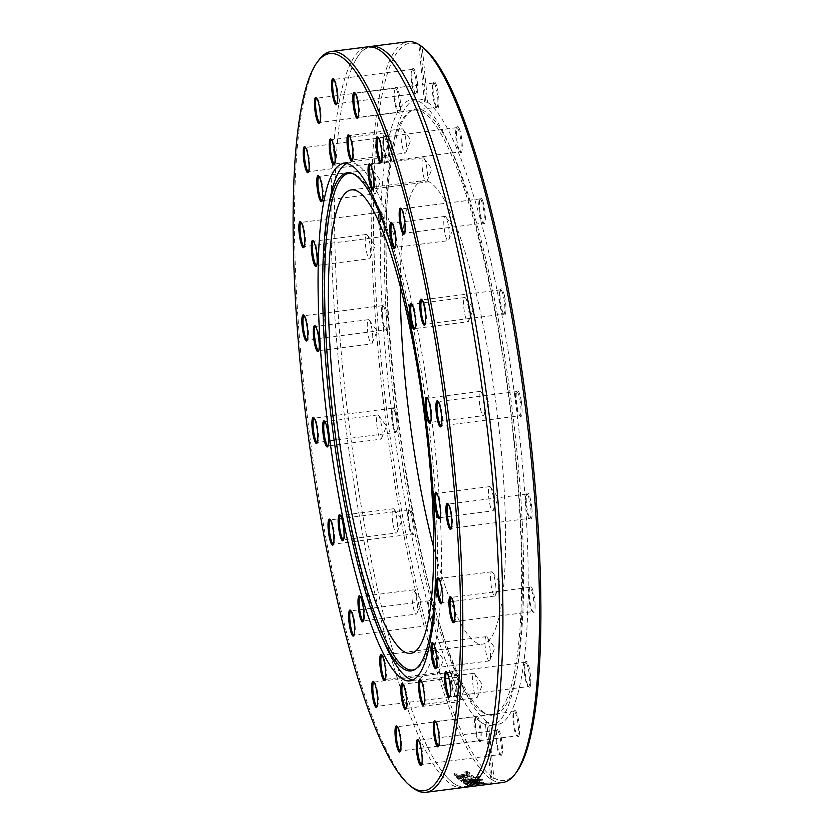 <?xml version="1.0" encoding="UTF-8"?>
<svg xmlns="http://www.w3.org/2000/svg" width="834" height="834" viewBox="0 0 834 834"><rect width="100%" height="100%" fill="white"/><g stroke="black" fill="none" stroke-linecap="round" stroke-linejoin="round"><path stroke-width="0.63" stroke-dasharray="4.17 3.13" d="M473.764 673.319L420.899 680.085A12.229 2.294 82.7 0 1 421.358 680.252A12.229 2.294 82.7 0 1 424.725 691.918A12.229 2.294 82.7 0 1 424.412 704.063L424.412 704.063A12.229 2.294 82.7 0 1 424.006 704.344L476.871 697.578A12.229 2.294 -97.3 0 0 477.517 696.859A12.229 2.294 -97.3 0 0 477.59 685.162A12.229 2.294 -97.3 0 0 474.567 673.862A12.229 2.294 -97.3 0 0 473.764 673.319A12.229 2.294 -97.3 0 0 473.358 673.601A12.229 2.294 -97.3 0 0 473.201 686.914A12.229 2.294 -97.3 0 0 476.871 697.578M486.18 636.644A12.229 2.294 -97.3 0 0 485.232 638.531A12.229 2.294 -97.3 0 0 485.951 652.303A12.229 2.294 -97.3 0 0 489.287 660.903A12.229 2.294 -97.3 0 0 489.923 660.174A12.229 2.294 -97.3 0 0 490.006 648.477A12.229 2.294 -97.3 0 0 486.983 637.176A12.229 2.294 -97.3 0 0 486.18 636.644L433.315 643.41A12.229 2.294 82.7 0 1 433.774 643.577A12.229 2.294 82.7 0 1 436.839 653.137A12.229 2.294 82.7 0 1 437.37 665.772A12.229 2.294 82.7 0 1 436.818 667.388A12.229 2.294 82.7 0 1 436.422 667.659M438.84 578.556A12.229 2.294 82.7 0 1 439.299 578.733A12.229 2.294 82.7 0 1 443.135 598.082A12.229 2.294 82.7 0 1 442.343 602.534A12.229 2.294 82.7 0 1 441.947 602.815M490.507 576.534A12.229 2.294 -97.3 0 0 491.872 589.419A12.229 2.294 -97.3 0 0 494.812 596.049A12.229 2.294 -97.3 0 0 495.448 595.33A12.229 2.294 -97.3 0 0 495.532 583.633A12.229 2.294 -97.3 0 0 492.508 572.332A12.229 2.294 -97.3 0 0 491.706 571.801A12.229 2.294 -97.3 0 0 490.507 576.534M489.673 486.608L436.808 493.374A12.229 2.294 82.7 0 1 437.266 493.54A12.229 2.294 82.7 0 1 441.019 509.157A12.229 2.294 82.7 0 1 440.321 517.351A12.229 2.294 82.7 0 1 439.914 517.633L492.779 510.867A12.229 2.294 -97.3 0 0 493.426 510.147A12.229 2.294 -97.3 0 0 493.499 498.451A12.229 2.294 -97.3 0 0 490.475 487.15A12.229 2.294 -97.3 0 0 489.673 486.608A12.229 2.294 -97.3 0 0 488.568 495.073A12.229 2.294 -97.3 0 0 492.779 510.867M480.332 391.354L427.467 398.12A12.229 2.294 82.7 0 1 427.925 398.287A12.229 2.294 82.7 0 1 431.261 409.723A12.229 2.294 82.7 0 1 430.98 422.087A12.229 2.294 82.7 0 1 430.573 422.369L483.439 415.603A12.229 2.294 -97.3 0 0 484.085 414.884A12.229 2.294 -97.3 0 0 484.158 403.187A12.229 2.294 -97.3 0 0 481.135 391.886A12.229 2.294 -97.3 0 0 480.332 391.354A12.229 2.294 -97.3 0 0 479.633 404A12.229 2.294 -97.3 0 0 483.439 415.603M464.809 297.519L411.944 304.274A12.229 2.294 82.7 0 1 412.403 304.441A12.229 2.294 82.7 0 1 415.061 311.78A12.229 2.294 82.7 0 1 415.457 328.252A12.229 2.294 82.7 0 1 415.051 328.533L467.916 321.768A12.229 2.294 -97.3 0 0 468.562 321.048A12.229 2.294 -97.3 0 0 468.635 309.351A12.229 2.294 -97.3 0 0 465.612 298.051A12.229 2.294 -97.3 0 0 464.809 297.519A12.229 2.294 -97.3 0 0 464.799 314.272A12.229 2.294 -97.3 0 0 467.916 321.768M392.116 223.178A12.229 2.294 82.7 0 1 392.574 223.345A12.229 2.294 82.7 0 1 394.357 227.119A12.229 2.294 82.7 0 1 396.317 238.972A12.229 2.294 82.7 0 1 395.618 247.156A12.229 2.294 82.7 0 1 395.212 247.437L448.077 240.672A12.229 2.294 -97.3 0 0 448.723 239.952A12.229 2.294 -97.3 0 0 448.807 228.255A12.229 2.294 -97.3 0 0 445.783 216.955A12.229 2.294 -97.3 0 0 444.981 216.413A12.229 2.294 -97.3 0 0 443.813 223.783A12.229 2.294 -97.3 0 0 445.825 236.731A12.229 2.294 -97.3 0 0 448.077 240.672M423.224 157.834L370.359 164.6A12.229 2.294 82.7 0 1 370.817 164.767A12.229 2.294 82.7 0 1 371.651 165.976A12.229 2.294 82.7 0 1 374.393 178.33A12.229 2.294 82.7 0 1 373.861 188.578A12.229 2.294 82.7 0 1 373.465 188.859L426.33 182.093A12.229 2.294 -97.3 0 0 426.966 181.374A12.229 2.294 -97.3 0 0 427.05 169.677A12.229 2.294 -97.3 0 0 424.026 158.377A12.229 2.294 -97.3 0 0 423.224 157.834A12.229 2.294 -97.3 0 0 422.181 167.217A12.229 2.294 -97.3 0 0 425.027 180.717A12.229 2.294 -97.3 0 0 426.33 182.093M402.176 128.843L349.31 135.608A12.229 2.294 82.7 0 1 349.675 135.713A12.229 2.294 82.7 0 1 349.769 135.775A12.229 2.294 82.7 0 1 353.136 147.451A12.229 2.294 82.7 0 1 352.813 159.586A12.229 2.294 82.7 0 1 352.417 159.867L405.282 153.102A12.229 2.294 -97.3 0 0 405.918 152.382A12.229 2.294 -97.3 0 0 406.002 140.685A12.229 2.294 -97.3 0 0 402.978 129.385A12.229 2.294 -97.3 0 0 402.176 128.843A12.229 2.294 -97.3 0 0 401.331 140.32A12.229 2.294 -97.3 0 0 404.907 152.997A12.229 2.294 -97.3 0 0 405.282 153.102M384.37 132.94L331.505 139.705A12.229 2.294 82.7 0 1 331.963 139.872A12.229 2.294 82.7 0 1 335.331 151.538A12.229 2.294 82.7 0 1 335.018 163.672A12.229 2.294 82.7 0 1 335.007 163.672A12.229 2.294 82.7 0 1 334.611 163.954L387.476 157.188A12.229 2.294 -97.3 0 0 387.883 156.907A12.229 2.294 -97.3 0 0 388.123 156.469A12.229 2.294 -97.3 0 0 388.196 144.772A12.229 2.294 -97.3 0 0 385.172 133.471A12.229 2.294 -97.3 0 0 384.37 132.94A12.229 2.294 -97.3 0 0 383.65 145.356A12.229 2.294 -97.3 0 0 387.476 157.188M371.954 169.615L319.088 176.381A12.229 2.294 82.7 0 1 319.558 176.547A12.229 2.294 82.7 0 1 322.612 186.107A12.229 2.294 82.7 0 1 323.144 198.742A12.229 2.294 82.7 0 1 322.602 200.358A12.229 2.294 82.7 0 1 322.195 200.64L375.06 193.874A12.229 2.294 -97.3 0 0 375.707 193.154A12.229 2.294 -97.3 0 0 376.009 191.987A12.229 2.294 -97.3 0 0 375.602 180.134A12.229 2.294 -97.3 0 0 372.767 170.157A12.229 2.294 -97.3 0 0 371.954 169.615A12.229 2.294 -97.3 0 0 371.234 182.031A12.229 2.294 -97.3 0 0 375.06 193.874M366.428 234.458L313.563 241.224A12.229 2.294 82.7 0 1 314.032 241.391A12.229 2.294 82.7 0 1 317.858 260.75A12.229 2.294 82.7 0 1 317.076 265.202A12.229 2.294 82.7 0 1 316.67 265.483L369.535 258.717A12.229 2.294 -97.3 0 0 370.181 257.998A12.229 2.294 -97.3 0 0 370.734 253.984A12.229 2.294 -97.3 0 0 367.241 235A12.229 2.294 -97.3 0 0 366.428 234.458A12.229 2.294 -97.3 0 0 365.709 246.885A12.229 2.294 -97.3 0 0 369.535 258.717M368.461 319.651L315.596 326.417A12.229 2.294 82.7 0 1 316.055 326.584A12.229 2.294 82.7 0 1 319.808 342.201A12.229 2.294 82.7 0 1 319.109 350.395A12.229 2.294 82.7 0 1 318.703 350.666L371.568 343.91A12.229 2.294 -97.3 0 0 372.214 343.181A12.229 2.294 -97.3 0 0 372.673 335.435A12.229 2.294 -97.3 0 0 369.264 320.183A12.229 2.294 -97.3 0 0 368.461 319.651A12.229 2.294 -97.3 0 0 367.742 332.068A12.229 2.294 -97.3 0 0 371.568 343.91M377.802 414.905L324.937 421.67A12.229 2.294 82.7 0 1 325.396 421.837A12.229 2.294 82.7 0 1 328.732 433.284A12.229 2.294 82.7 0 1 328.44 445.648A12.229 2.294 82.7 0 1 328.043 445.929L380.909 439.164A12.229 2.294 -97.3 0 0 381.555 438.444A12.229 2.294 -97.3 0 0 381.607 426.518A12.229 2.294 -97.3 0 0 378.605 415.447A12.229 2.294 -97.3 0 0 377.802 414.905A12.229 2.294 -97.3 0 0 377.083 427.331A12.229 2.294 -97.3 0 0 380.909 439.164M393.325 508.74L340.46 515.506A12.229 2.294 82.7 0 1 340.918 515.673A12.229 2.294 82.7 0 1 343.577 523.001A12.229 2.294 82.7 0 1 343.973 539.483A12.229 2.294 82.7 0 1 343.566 539.765L396.431 532.999A12.229 2.294 -97.3 0 0 397.078 532.28A12.229 2.294 -97.3 0 0 396.442 516.246A12.229 2.294 -97.3 0 0 394.128 509.282A12.229 2.294 -97.3 0 0 393.325 508.74A12.229 2.294 -97.3 0 0 392.606 521.167A12.229 2.294 -97.3 0 0 396.431 532.999M413.164 589.846L360.288 596.602A12.229 2.294 82.7 0 1 360.757 596.779A12.229 2.294 82.7 0 1 362.54 600.553A12.229 2.294 82.7 0 1 364.5 612.396A12.229 2.294 82.7 0 1 363.801 620.579A12.229 2.294 82.7 0 1 363.395 620.861L416.26 614.095A12.229 2.294 -97.3 0 0 416.906 613.376A12.229 2.294 -97.3 0 0 415.415 593.787A12.229 2.294 -97.3 0 0 413.966 590.378A12.229 2.294 -97.3 0 0 413.164 589.846A12.229 2.294 -97.3 0 0 412.434 602.263A12.229 2.294 -97.3 0 0 416.26 614.095M434.91 648.425L382.045 655.18A12.229 2.294 82.7 0 1 382.514 655.357A12.229 2.294 82.7 0 1 383.338 656.556A12.229 2.294 82.7 0 1 386.09 668.91A12.229 2.294 82.7 0 1 385.558 679.157A12.229 2.294 82.7 0 1 385.152 679.439L438.017 672.673A12.229 2.294 -97.3 0 0 438.663 671.954A12.229 2.294 -97.3 0 0 438.872 661.352A12.229 2.294 -97.3 0 0 436.213 649.79A12.229 2.294 -97.3 0 0 435.723 648.956A12.229 2.294 -97.3 0 0 434.91 648.425A12.229 2.294 -97.3 0 0 434.191 660.841A12.229 2.294 -97.3 0 0 438.017 672.673M455.958 677.416L403.093 684.172A12.229 2.294 82.7 0 1 403.468 684.276A12.229 2.294 82.7 0 1 403.562 684.349A12.229 2.294 82.7 0 1 406.919 696.015A12.229 2.294 82.7 0 1 406.606 708.149A12.229 2.294 82.7 0 1 406.2 708.431L459.065 701.665A12.229 2.294 -97.3 0 0 459.711 700.946A12.229 2.294 -97.3 0 0 459.795 689.249A12.229 2.294 -97.3 0 0 456.771 677.948A12.229 2.294 -97.3 0 0 456.334 677.51A12.229 2.294 -97.3 0 0 455.958 677.416A12.229 2.294 -97.3 0 0 455.239 689.833A12.229 2.294 -97.3 0 0 459.065 701.665M318.838 60.048A373.413 70.108 -97.3 0 0 309.112 430.803A373.413 70.108 -97.3 0 0 411.871 787.171M462.641 787.619A373.413 70.108 82.7 0 1 451.267 784.502A373.413 70.108 82.7 0 1 339.198 368.482A373.413 70.108 82.7 0 1 367.867 46.829M418.939 44.556L420.409 45.839A371.568 69.764 -97.3 0 0 381.461 363.353A371.568 69.764 -97.3 0 0 492.081 776.735L490.955 779.112A373.413 70.108 82.7 0 1 382.222 391.125A373.413 70.108 82.7 0 1 407.962 41.7M491.007 779.415L491.768 779.623L493.874 777.882L488.443 722.515L485.284 722.098L490.892 779.269M478.101 781.072A373.413 70.108 82.7 0 1 477.694 780.801L463.683 783.199A373.413 70.108 -97.3 0 0 464.163 783.491L476.318 782.459L465.653 784.304A373.413 70.108 -97.3 0 0 466.123 784.523L481.698 782.98A373.413 70.108 82.7 0 1 481.166 782.751L469.177 783.96L479.904 782.125A373.413 70.108 82.7 0 1 479.477 781.896L467.28 782.928L478.226 781.145A373.413 70.108 82.7 0 1 478.101 781.072M464.371 787.275A373.413 70.108 82.7 0 1 454.759 784.054A373.413 70.108 82.7 0 1 445.919 776.183A373.413 70.108 82.7 0 1 342.691 368.034A373.413 70.108 82.7 0 1 354.554 62.112A373.413 70.108 82.7 0 1 369.629 46.725M502.746 782.49A373.413 70.108 82.7 0 1 491.768 779.623M479.654 777.945A373.413 70.108 82.7 0 1 479.081 777.465L460.816 781.187A373.413 70.108 -97.3 0 0 461.421 781.646L482.563 780.134A373.413 70.108 82.7 0 1 481.969 779.727L464.444 780.978L479.654 777.945L479.008 776.569L460.733 780.28L482.469 779.237L464.361 780.071L479.571 777.048M472.211 785.534L469.876 785.826A373.413 70.108 -97.3 0 0 472.138 786.16L491.851 783.637A373.413 70.108 82.7 0 1 491.33 783.595L473.952 785.816A373.413 70.108 82.7 0 1 472.211 785.534L472.107 784.617L469.771 784.919L472.023 785.242L491.737 782.719L472.107 784.617M467.728 785.159L477.027 784.857L483.543 783.46L474.275 784.054A373.413 70.108 -97.3 0 0 476.339 784.752L470.053 785.128L470.845 784.533A373.413 70.108 82.7 0 1 470.814 784.523L483.439 782.553L474.171 783.147L476.235 783.835L467.999 783.96L467.728 785.159M483.699 783.564L483.439 782.553L483.699 783.564M470.053 785.128L469.99 783.918L470.053 785.128M457.23 778.007L458.804 777.809L457.856 779.05L459.847 779.509L463.516 779.321L467.269 778.247L466.894 775.87L469.823 775.735L470.876 776.204L470.835 777.215L473.378 776.892L473.076 775.922L471.012 775.13L456.625 776.579L458.731 776.913L457.783 778.153L459.774 778.612L467.186 777.351L467.269 778.247L467.447 776.704L469.896 776.631L470.949 777.1L470.876 778.091A373.413 70.108 -97.3 0 0 470.908 778.112L473.451 777.788L473.149 776.819L471.085 776.027L456.698 777.465A373.413 70.108 -97.3 0 0 457.23 778.007L457.157 777.121M457.929 778.351L457.856 777.455L457.929 778.351M470.949 777.1L470.876 778.091L470.949 777.1M473.451 777.788L473.076 775.922L473.451 777.788M454.165 774.682L457.303 776.277L463.527 775.974L468.854 774.796L469.782 773.358L467.697 772.409L464.892 772.764A373.413 70.108 -97.3 0 0 464.924 772.805L467.728 773.869L467.551 772.764C468.062 773.42 466.508 774.004 462.891 774.494L456.302 773.9L456.5 775.067L457.355 773.764A373.413 70.108 82.7 0 1 457.324 773.733L454.53 774.088L454.322 775.339L454.249 774.452L457.24 775.391L463.454 775.088L468.791 773.91L469.719 772.472L467.624 771.523L464.83 771.877L467.551 772.764L467.624 773.65C468.124 774.317 466.581 774.89 462.964 775.38L456.5 775.067L457.261 772.847L454.467 773.212L454.165 774.682M469.969 773.754L469.719 772.472L469.969 773.754M485.398 722.244L486.649 721.368L492.081 776.735M493.874 777.882A371.568 69.764 -97.3 0 0 516.653 771.94M424.089 48.403A371.568 69.764 -97.3 0 0 422.212 46.996L419.742 45.078M479.008 776.569L479.081 777.465M464.361 780.071L464.444 780.978M481.885 778.831L481.969 779.727M482.469 779.237L482.563 780.134M461.338 780.739L461.421 781.646M460.733 780.28L460.816 781.187M469.771 784.919L469.876 785.826M473.837 784.898L473.952 785.816M491.226 782.678L491.33 783.595M491.737 782.719L491.851 783.637M472.023 785.242L472.138 786.16M476.568 783.095L481.426 782.824L478.143 783.595A372.496 69.931 82.7 0 1 476.568 783.095L476.662 784.002L481.531 783.731L478.247 784.502A373.413 70.108 82.7 0 1 476.662 784.002M478.143 783.595L478.247 784.502M479.706 782.772L479.811 783.679M481.426 782.824L480.957 784.064L481.426 782.824M467.999 783.96L468.093 784.867M470.71 783.616L470.814 784.523M470.741 783.626L470.845 784.533M476.235 783.835L476.339 784.752M474.171 783.147L474.275 784.054M480.926 782.448L481.03 783.366M478.132 780.238L463.6 782.292L476.235 781.552L466.029 783.616L481.593 782.073L469.083 783.053L479.394 780.989L467.186 782.021L478.132 780.238L478.226 781.145M477.611 779.905L477.694 780.801M467.186 782.021L467.28 782.928M479.394 780.989L479.477 781.896M479.811 781.218L479.904 782.125M469.083 783.053L469.177 783.96M481.072 781.844L481.166 782.751M481.593 782.073L481.698 782.98M466.029 783.616L466.123 784.523M465.56 783.397L465.653 784.304M476.235 781.552L476.318 782.459M464.079 782.584L464.163 783.491M463.6 782.292L463.683 783.199M460.806 776.652L464.913 776.12L465.257 777.121L463.068 777.913L459.774 777.486L459.961 778.581L460.879 777.538L464.986 777.017L465.33 778.018L463.141 778.81L459.961 778.581L459.888 777.684L460.806 776.652L460.879 777.538M464.913 776.12L465.33 778.018L464.913 776.12M458.731 776.913L458.804 777.809M456.625 776.579L456.698 777.465M470.835 777.215L470.908 778.112M466.894 775.87L466.967 776.767M459.774 778.612L459.847 779.509M454.467 773.212L454.53 774.088M466.331 772.201L466.404 773.087M464.861 771.919L464.924 772.805M464.83 771.877L464.892 772.764M467.624 771.523L467.697 772.409M420.409 45.839L425.84 101.216L424.475 101.884L427.644 102.363L422.212 46.996M427.644 102.363A315.283 59.193 82.7 0 1 519.04 430.928A315.283 59.193 82.7 0 1 497.158 724.6A315.283 59.193 82.7 0 1 488.443 722.515M519.175 735.025A13.146 2.471 82.7 0 1 517.747 736.412A13.146 2.471 82.7 0 1 514.13 723.86A13.146 2.471 82.7 0 1 514.463 710.808A13.146 2.471 82.7 0 1 518.341 719.002A13.146 2.471 82.7 0 1 519.175 735.025M535.126 604.994A13.146 2.471 82.7 0 1 533.353 612.229A13.146 2.471 82.7 0 1 529.736 599.677A13.146 2.471 82.7 0 1 530.08 586.625A13.146 2.471 82.7 0 1 533.135 591.264A13.146 2.471 82.7 0 1 535.126 604.994M521.292 401.196A13.146 2.471 82.7 0 1 520.301 416.416A13.146 2.471 82.7 0 1 516.684 403.875A13.146 2.471 82.7 0 1 517.028 390.823A13.146 2.471 82.7 0 1 521.292 401.196M482.949 201.474A13.146 2.471 82.7 0 1 485.346 216.767A13.146 2.471 82.7 0 1 483.574 223.783A13.146 2.471 82.7 0 1 479.957 211.242A13.146 2.471 82.7 0 1 480.301 198.19A13.146 2.471 82.7 0 1 482.949 201.474M434.764 82.118A13.146 2.471 82.7 0 1 438.726 96.994A13.146 2.471 82.7 0 1 437.193 107.909A13.146 2.471 82.7 0 1 433.576 95.357A13.146 2.471 82.7 0 1 433.92 82.305A13.146 2.471 82.7 0 1 434.764 82.118M458.94 127.894A13.146 2.471 82.7 0 1 462.182 143.604A13.146 2.471 82.7 0 1 460.493 152.518A13.146 2.471 82.7 0 1 456.876 139.976A13.146 2.471 82.7 0 1 457.22 126.924A13.146 2.471 82.7 0 1 458.94 127.894M504.434 295.643A13.146 2.471 82.7 0 1 505.977 309.456A13.146 2.471 82.7 0 1 504.184 314.72A13.146 2.471 82.7 0 1 500.567 302.169A13.146 2.471 82.7 0 1 500.911 289.117A13.146 2.471 82.7 0 1 504.434 295.643M531.863 507.791A13.146 2.471 82.7 0 1 530.351 518.936A13.146 2.471 82.7 0 1 526.734 506.384A13.146 2.471 82.7 0 1 527.078 493.332A13.146 2.471 82.7 0 1 531.863 507.791M530.747 683.296A13.146 2.471 82.7 0 1 529.006 687.164A13.146 2.471 82.7 0 1 525.389 674.612A13.146 2.471 82.7 0 1 525.733 661.56A13.146 2.471 82.7 0 1 529.215 667.898A13.146 2.471 82.7 0 1 530.747 683.296M501.526 755.114A13.146 2.471 82.7 0 1 500.661 755.145A13.146 2.471 82.7 0 1 497.043 742.604A13.146 2.471 82.7 0 1 497.387 729.552A13.146 2.471 82.7 0 1 501.609 739.706A13.146 2.471 82.7 0 1 501.526 755.114M486.649 721.368A315.283 59.193 82.7 0 1 395.243 392.804A315.283 59.193 82.7 0 1 417.136 99.131A315.283 59.193 82.7 0 1 425.84 101.216M412.767 68.607A13.146 2.471 82.7 0 1 417.271 81.346A13.146 2.471 82.7 0 1 415.968 94.294A13.146 2.471 82.7 0 1 412.35 81.753A13.146 2.471 82.7 0 1 412.694 68.701A13.146 2.471 82.7 0 1 412.767 68.607M383.536 140.435A13.146 2.471 82.7 0 1 384.338 136.682A13.146 2.471 82.7 0 1 388.894 149.109A13.146 2.471 82.7 0 1 387.622 162.286A13.146 2.471 82.7 0 1 384.599 153.539A13.146 2.471 82.7 0 1 383.536 140.435M382.42 315.94A13.146 2.471 82.7 0 1 382.994 304.91A13.146 2.471 82.7 0 1 387.549 317.337A13.146 2.471 82.7 0 1 386.278 330.514A13.146 2.471 82.7 0 1 382.42 315.94M409.848 528.078A13.146 2.471 82.7 0 1 409.171 509.126A13.146 2.471 82.7 0 1 413.727 521.552A13.146 2.471 82.7 0 1 412.444 534.73A13.146 2.471 82.7 0 1 409.848 528.078M455.343 695.837A13.146 2.471 82.7 0 1 452.309 682.566A13.146 2.471 82.7 0 1 452.862 671.328A13.146 2.471 82.7 0 1 457.418 683.755A13.146 2.471 82.7 0 1 456.135 696.922A13.146 2.471 82.7 0 1 455.343 695.837M479.529 741.614A13.146 2.471 82.7 0 1 479.435 741.541A13.146 2.471 82.7 0 1 475.818 728.999A13.146 2.471 82.7 0 1 476.151 715.947A13.146 2.471 82.7 0 1 480.676 728.134A13.146 2.471 82.7 0 1 479.529 741.614M431.334 622.258A13.146 2.471 82.7 0 1 429.051 609.3A13.146 2.471 82.7 0 1 429.781 600.063A13.146 2.471 82.7 0 1 434.337 612.49A13.146 2.471 82.7 0 1 433.054 625.656A13.146 2.471 82.7 0 1 431.334 622.258M393.002 422.536A13.146 2.471 82.7 0 1 393.054 407.43A13.146 2.471 82.7 0 1 397.599 419.856A13.146 2.471 82.7 0 1 396.327 433.023A13.146 2.471 82.7 0 1 393.002 422.536M379.168 218.737A13.146 2.471 82.7 0 1 380.002 211.627A13.146 2.471 82.7 0 1 384.547 224.054A13.146 2.471 82.7 0 1 383.275 237.221A13.146 2.471 82.7 0 1 379.168 218.737M395.118 88.706A13.146 2.471 82.7 0 1 395.608 87.434A13.146 2.471 82.7 0 1 400.164 99.861A13.146 2.471 82.7 0 1 398.881 113.038A13.146 2.471 82.7 0 1 395.524 102.311A13.146 2.471 82.7 0 1 395.118 88.706M481.729 722.713A315.283 59.193 82.7 0 1 389.666 395.733A315.283 59.193 82.7 0 1 411.308 99.871A315.283 59.193 82.7 0 1 448.108 142.52A315.283 59.193 82.7 0 1 516.204 674.8A315.283 59.193 82.7 0 1 491.33 725.34A315.283 59.193 82.7 0 1 481.729 722.713M497.043 730.271L418.543 740.321A12.229 2.294 82.7 0 1 419.012 740.488A12.229 2.294 82.7 0 1 422.379 752.153A12.229 2.294 82.7 0 1 422.056 764.298A12.229 2.294 82.7 0 1 421.65 764.569L500.15 754.53A12.229 2.294 -97.3 0 0 500.483 754.332A12.229 2.294 -97.3 0 0 500.744 741.155A12.229 2.294 -97.3 0 0 497.043 730.271A12.229 2.294 -97.3 0 0 496.699 730.469A12.229 2.294 -97.3 0 0 496.637 730.553A12.229 2.294 -97.3 0 0 496.313 742.698A12.229 2.294 -97.3 0 0 499.681 754.363A12.229 2.294 -97.3 0 0 500.15 754.53M514.13 711.538L435.629 721.577A12.229 2.294 82.7 0 1 436.088 721.744A12.229 2.294 82.7 0 1 439.455 733.42A12.229 2.294 82.7 0 1 439.143 745.554A12.229 2.294 82.7 0 1 438.736 745.836L517.226 735.796A12.229 2.294 -97.3 0 0 518.091 734.337A12.229 2.294 -97.3 0 0 517.528 720.545A12.229 2.294 -97.3 0 0 514.13 711.538A12.229 2.294 -97.3 0 0 513.723 711.819A12.229 2.294 -97.3 0 0 513.264 712.997A12.229 2.294 -97.3 0 0 513.64 725.643A12.229 2.294 -97.3 0 0 516.767 735.63A12.229 2.294 -97.3 0 0 517.226 735.796M525.389 662.29L446.899 672.329A12.229 2.294 82.7 0 1 447.358 672.496A12.229 2.294 82.7 0 1 450.725 684.172A12.229 2.294 82.7 0 1 450.402 696.307A12.229 2.294 82.7 0 1 450.006 696.588L528.495 686.549A12.229 2.294 -97.3 0 0 529.653 682.775A12.229 2.294 -97.3 0 0 528.454 669.504A12.229 2.294 -97.3 0 0 525.389 662.29A12.229 2.294 -97.3 0 0 524.982 662.571A12.229 2.294 -97.3 0 0 524.232 666.053A12.229 2.294 -97.3 0 0 525.222 678.25A12.229 2.294 -97.3 0 0 528.026 686.382A12.229 2.294 -97.3 0 0 528.495 686.549M529.736 587.355A12.229 2.294 -97.3 0 0 529.329 587.626A12.229 2.294 -97.3 0 0 528.558 594.246A12.229 2.294 -97.3 0 0 532.373 611.437A12.229 2.294 -97.3 0 0 532.843 611.603A12.229 2.294 -97.3 0 0 534.021 604.713A12.229 2.294 -97.3 0 0 529.736 587.355L451.246 597.394A12.229 2.294 82.7 0 1 451.705 597.561A12.229 2.294 82.7 0 1 455.072 609.227A12.229 2.294 82.7 0 1 454.749 621.372A12.229 2.294 82.7 0 1 454.353 621.653M526.734 494.062L448.244 504.101A12.229 2.294 82.7 0 1 448.702 504.268A12.229 2.294 82.7 0 1 452.07 515.944A12.229 2.294 82.7 0 1 451.747 528.078A12.229 2.294 82.7 0 1 451.35 528.36L529.84 518.321A12.229 2.294 -97.3 0 0 530.778 507.781A12.229 2.294 -97.3 0 0 526.734 494.062A12.229 2.294 -97.3 0 0 526.327 494.343A12.229 2.294 -97.3 0 0 525.795 504.591A12.229 2.294 -97.3 0 0 529.381 518.143A12.229 2.294 -97.3 0 0 529.84 518.321M516.684 391.542L438.194 401.592A12.229 2.294 82.7 0 1 438.653 401.759A12.229 2.294 82.7 0 1 442.02 413.424A12.229 2.294 82.7 0 1 441.697 425.569A12.229 2.294 82.7 0 1 441.301 425.84L519.791 415.801A12.229 2.294 -97.3 0 0 520.239 401.477A12.229 2.294 -97.3 0 0 516.684 391.542A12.229 2.294 -97.3 0 0 516.277 391.824A12.229 2.294 -97.3 0 0 516.236 405.877A12.229 2.294 -97.3 0 0 519.321 415.634A12.229 2.294 -97.3 0 0 519.791 415.801M500.567 289.846L422.067 299.886A12.229 2.294 82.7 0 1 422.536 300.052A12.229 2.294 82.7 0 1 425.903 311.728A12.229 2.294 82.7 0 1 425.58 323.863A12.229 2.294 82.7 0 1 425.173 324.145L503.673 314.105A12.229 2.294 -97.3 0 0 503.444 296.195A12.229 2.294 -97.3 0 0 500.567 289.846A12.229 2.294 -97.3 0 0 500.16 290.128A12.229 2.294 -97.3 0 0 500.796 307.746A12.229 2.294 -97.3 0 0 503.204 313.938A12.229 2.294 -97.3 0 0 503.673 314.105M479.957 198.909L401.456 208.959A12.229 2.294 82.7 0 1 401.925 209.125A12.229 2.294 82.7 0 1 405.293 220.791A12.229 2.294 82.7 0 1 404.97 232.936A12.229 2.294 82.7 0 1 404.563 233.207L483.063 223.168A12.229 2.294 -97.3 0 0 484.21 215.412A12.229 2.294 -97.3 0 0 482.021 202.245A12.229 2.294 -97.3 0 0 479.957 198.909A12.229 2.294 -97.3 0 0 479.55 199.19A12.229 2.294 -97.3 0 0 478.883 207.781A12.229 2.294 -97.3 0 0 480.999 219.832A12.229 2.294 -97.3 0 0 482.594 223.001A12.229 2.294 -97.3 0 0 483.063 223.168M456.876 127.654L378.375 137.693A12.229 2.294 82.7 0 1 378.844 137.86A12.229 2.294 82.7 0 1 382.212 149.526A12.229 2.294 82.7 0 1 381.889 161.671A12.229 2.294 82.7 0 1 381.482 161.952L459.982 151.903A12.229 2.294 -97.3 0 0 461.004 142.322A12.229 2.294 -97.3 0 0 458.074 128.832A12.229 2.294 -97.3 0 0 456.876 127.654A12.229 2.294 -97.3 0 0 456.469 127.925A12.229 2.294 -97.3 0 0 455.958 138.392A12.229 2.294 -97.3 0 0 458.783 150.725A12.229 2.294 -97.3 0 0 459.513 151.736A12.229 2.294 -97.3 0 0 459.982 151.903M433.576 83.035L355.086 93.074A12.229 2.294 82.7 0 1 355.545 93.241A12.229 2.294 82.7 0 1 358.912 104.907A12.229 2.294 82.7 0 1 358.589 117.052A12.229 2.294 82.7 0 1 358.193 117.333L436.682 107.284A12.229 2.294 -97.3 0 0 437.527 95.816A12.229 2.294 -97.3 0 0 433.951 83.129A12.229 2.294 -97.3 0 0 433.576 83.035A12.229 2.294 -97.3 0 0 433.169 83.306A12.229 2.294 -97.3 0 0 432.856 95.451A12.229 2.294 -97.3 0 0 436.224 107.117A12.229 2.294 -97.3 0 0 436.307 107.19A12.229 2.294 -97.3 0 0 436.682 107.284M412.35 69.42L333.85 79.47A12.229 2.294 82.7 0 1 334.319 79.637A12.229 2.294 82.7 0 1 337.687 91.302A12.229 2.294 82.7 0 1 337.363 103.447A12.229 2.294 82.7 0 1 337.301 103.531A12.229 2.294 82.7 0 1 336.957 103.729L415.457 93.679A12.229 2.294 -97.3 0 0 415.791 93.481A12.229 2.294 -97.3 0 0 416.051 80.304A12.229 2.294 -97.3 0 0 412.35 69.42A12.229 2.294 -97.3 0 0 412.006 69.618A12.229 2.294 -97.3 0 0 411.944 69.702A12.229 2.294 -97.3 0 0 411.621 81.847A12.229 2.294 -97.3 0 0 414.988 93.512A12.229 2.294 -97.3 0 0 415.457 93.679M395.264 88.164L316.774 98.204A12.229 2.294 82.7 0 1 317.233 98.37A12.229 2.294 82.7 0 1 320.36 108.357A12.229 2.294 82.7 0 1 320.736 121.003A12.229 2.294 82.7 0 1 320.277 122.181A12.229 2.294 82.7 0 1 319.881 122.462L398.371 112.423A12.229 2.294 -97.3 0 0 399.236 110.964A12.229 2.294 -97.3 0 0 398.673 97.171A12.229 2.294 -97.3 0 0 395.264 88.164A12.229 2.294 -97.3 0 0 394.857 88.446A12.229 2.294 -97.3 0 0 394.399 89.624A12.229 2.294 -97.3 0 0 394.784 102.269A12.229 2.294 -97.3 0 0 397.912 112.256A12.229 2.294 -97.3 0 0 398.371 112.423M384.005 137.412L305.505 147.451A12.229 2.294 82.7 0 1 305.974 147.618A12.229 2.294 82.7 0 1 308.778 155.75A12.229 2.294 82.7 0 1 309.768 167.947A12.229 2.294 82.7 0 1 309.018 171.429A12.229 2.294 82.7 0 1 308.611 171.71L387.101 161.671A12.229 2.294 -97.3 0 0 388.258 157.897A12.229 2.294 -97.3 0 0 387.059 144.626A12.229 2.294 -97.3 0 0 384.005 137.412A12.229 2.294 -97.3 0 0 383.598 137.693A12.229 2.294 -97.3 0 0 382.848 141.175A12.229 2.294 -97.3 0 0 383.828 153.373A12.229 2.294 -97.3 0 0 386.642 161.504A12.229 2.294 -97.3 0 0 387.101 161.671M379.658 212.347L301.157 222.397A12.229 2.294 82.7 0 1 301.627 222.563A12.229 2.294 82.7 0 1 305.442 239.754A12.229 2.294 82.7 0 1 304.671 246.374A12.229 2.294 82.7 0 1 304.264 246.645L382.754 236.606A12.229 2.294 -97.3 0 0 383.942 229.715A12.229 2.294 -97.3 0 0 379.658 212.347A12.229 2.294 -97.3 0 0 379.251 212.628A12.229 2.294 -97.3 0 0 378.48 219.248A12.229 2.294 -97.3 0 0 382.295 236.439A12.229 2.294 -97.3 0 0 382.754 236.606M382.66 305.64L304.16 315.679A12.229 2.294 82.7 0 1 304.618 315.857A12.229 2.294 82.7 0 1 308.205 329.409A12.229 2.294 82.7 0 1 307.673 339.657A12.229 2.294 82.7 0 1 307.266 339.938L385.756 329.899A12.229 2.294 -97.3 0 0 386.695 319.37A12.229 2.294 -97.3 0 0 382.66 305.64A12.229 2.294 -97.3 0 0 382.253 305.922A12.229 2.294 -97.3 0 0 381.722 316.169A12.229 2.294 -97.3 0 0 385.298 329.732A12.229 2.294 -97.3 0 0 385.756 329.899M392.71 408.16L314.209 418.199A12.229 2.294 82.7 0 1 314.679 418.366A12.229 2.294 82.7 0 1 317.764 428.123A12.229 2.294 82.7 0 1 317.723 442.176A12.229 2.294 82.7 0 1 317.316 442.458L395.806 432.408A12.229 2.294 -97.3 0 0 396.265 418.084A12.229 2.294 -97.3 0 0 392.71 408.16A12.229 2.294 -97.3 0 0 392.303 408.431A12.229 2.294 -97.3 0 0 392.251 422.484A12.229 2.294 -97.3 0 0 395.347 432.241A12.229 2.294 -97.3 0 0 395.806 432.408M408.827 509.855L330.327 519.895A12.229 2.294 82.7 0 1 330.796 520.062A12.229 2.294 82.7 0 1 333.204 526.254A12.229 2.294 82.7 0 1 333.84 543.872A12.229 2.294 82.7 0 1 333.433 544.154L411.933 534.114A12.229 2.294 -97.3 0 0 411.704 516.204A12.229 2.294 -97.3 0 0 408.827 509.855A12.229 2.294 -97.3 0 0 408.42 510.137A12.229 2.294 -97.3 0 0 409.056 527.766A12.229 2.294 -97.3 0 0 411.464 533.948A12.229 2.294 -97.3 0 0 411.933 534.114M429.437 600.793L350.937 610.832A12.229 2.294 82.7 0 1 351.406 610.999A12.229 2.294 82.7 0 1 353.001 614.168A12.229 2.294 82.7 0 1 355.117 626.219A12.229 2.294 82.7 0 1 354.45 634.81A12.229 2.294 82.7 0 1 354.043 635.091L432.544 625.041A12.229 2.294 -97.3 0 0 433.68 617.285A12.229 2.294 -97.3 0 0 431.501 604.129A12.229 2.294 -97.3 0 0 429.437 600.793A12.229 2.294 -97.3 0 0 429.03 601.064A12.229 2.294 -97.3 0 0 428.353 609.654A12.229 2.294 -97.3 0 0 430.48 621.705A12.229 2.294 -97.3 0 0 432.075 624.875A12.229 2.294 -97.3 0 0 432.544 625.041M374.028 682.097A12.229 2.294 82.7 0 1 374.487 682.264A12.229 2.294 82.7 0 1 375.217 683.275A12.229 2.294 82.7 0 1 378.042 695.608A12.229 2.294 82.7 0 1 377.531 706.075A12.229 2.294 82.7 0 1 377.124 706.346L455.625 696.307A12.229 2.294 -97.3 0 0 456.646 686.726A12.229 2.294 -97.3 0 0 453.717 673.236A12.229 2.294 -97.3 0 0 452.518 672.048A12.229 2.294 -97.3 0 0 452.111 672.329A12.229 2.294 -97.3 0 0 451.601 682.785A12.229 2.294 -97.3 0 0 454.426 695.129A12.229 2.294 -97.3 0 0 455.156 696.14A12.229 2.294 -97.3 0 0 455.625 696.307M475.818 716.667L397.318 726.716A12.229 2.294 82.7 0 1 397.693 726.81A12.229 2.294 82.7 0 1 397.776 726.883A12.229 2.294 82.7 0 1 401.144 738.549A12.229 2.294 82.7 0 1 400.831 750.694A12.229 2.294 82.7 0 1 400.424 750.965L478.914 740.926A12.229 2.294 -97.3 0 0 479.758 729.448A12.229 2.294 -97.3 0 0 476.183 716.771A12.229 2.294 -97.3 0 0 475.818 716.667A12.229 2.294 -97.3 0 0 475.411 716.948A12.229 2.294 -97.3 0 0 475.088 729.093A12.229 2.294 -97.3 0 0 478.455 740.759A12.229 2.294 -97.3 0 0 478.549 740.821A12.229 2.294 -97.3 0 0 478.914 740.926M484.241 712.684A305.536 57.358 82.7 0 1 396.265 406.356A305.536 57.358 82.7 0 1 412.142 110.338A305.536 57.358 82.7 0 1 451.663 150.433A305.536 57.358 82.7 0 1 517.653 666.251A305.536 57.358 82.7 0 1 489.506 715.009A305.536 57.358 82.7 0 1 484.241 712.684M482.354 712.246A304.848 57.233 82.7 0 1 394.565 406.606A304.848 57.233 82.7 0 1 410.411 111.245A304.848 57.233 82.7 0 1 509.72 405.136A304.848 57.233 82.7 0 1 487.598 714.561A304.848 57.233 82.7 0 1 482.354 712.246M400.31 286.51A233.614 43.858 82.7 0 1 423.307 180.676A233.614 43.858 82.7 0 1 496.459 406.836A233.614 43.858 82.7 0 1 482.594 644.119A233.614 43.858 82.7 0 1 475.484 642.18A233.614 43.858 82.7 0 1 433.69 547.49M351.646 173.232A250.408 47.017 82.7 0 1 352.594 173.409A250.408 47.017 82.7 0 1 427.686 415.634A250.408 47.017 82.7 0 1 415.999 668.962A250.408 47.017 82.7 0 1 415.123 669.368M393.804 254.589A251.086 47.142 82.7 0 1 435.442 580.026M385.339 644.838A260.833 48.966 82.7 0 1 329.003 204.476M346.725 163.506A260.833 48.966 82.7 0 1 349.571 162.661A260.833 48.966 82.7 0 1 431.251 415.176A260.833 48.966 82.7 0 1 415.78 680.117A260.833 48.966 82.7 0 1 412.809 680.023M475.536 782.97L475.63 783.877M476.923 783.939L477.027 784.857M463.068 777.913L463.141 778.81M466.738 775.286L466.811 776.173M471.012 775.13L471.085 776.027M469.823 775.735L469.896 776.631M467.374 775.808L467.447 776.704M463.433 778.424L463.516 779.321M462.891 774.494L462.964 775.38M468.791 773.91L468.854 774.796M463.454 775.088L463.527 775.974M457.24 775.391L457.303 776.277M421.358 680.252L420.388 679.47M424.412 704.063L423.662 705.074M433.774 643.577L432.794 642.785M436.818 667.388L436.067 668.388M489.287 660.903L436.411 667.659M439.299 578.733L438.319 577.941M442.343 602.534L441.593 603.545M491.706 571.801L438.84 578.567M494.812 596.049L441.937 602.815M437.266 493.54L436.297 492.758M440.321 517.351L439.57 518.352M427.925 398.287L426.956 397.495M430.98 422.087L430.229 423.099M412.403 304.441L411.433 303.659M415.457 328.252L414.707 329.263M392.574 223.345L391.594 222.563M395.618 247.156L394.868 248.167M444.981 216.413L392.105 223.178M370.817 164.767L369.837 163.985M373.861 188.578L373.111 189.589M349.769 135.775L348.789 134.993M352.813 159.586L352.063 160.597M331.963 139.872L330.983 139.08M335.007 163.672L334.267 164.684M319.558 176.547L318.578 175.766M322.602 200.358L321.851 201.359M314.032 241.391L313.052 240.609M317.076 265.202L316.326 266.213M316.055 326.584L315.085 325.792M319.109 350.395L318.359 351.395M325.396 421.837L324.416 421.055M328.44 445.648L327.699 446.659M340.918 515.673L339.949 514.891M343.973 539.483L343.222 540.495M360.757 596.779L359.777 595.987M363.801 620.579L363.051 621.591M382.514 655.357L381.534 654.565M385.558 679.157L384.808 680.169M477.517 696.859L482.479 684.537L474.567 673.862M489.923 660.174L494.885 647.851L486.983 637.176M495.448 595.33L500.41 583.008L492.508 572.332M493.426 510.147L498.388 497.825L490.475 487.15M484.085 414.884L489.047 402.561L481.135 391.886M468.562 321.048L473.524 308.726L465.612 298.051M448.723 239.952L453.686 227.63L445.783 216.955M426.966 181.374L431.929 169.052L424.026 158.377M405.918 152.382L410.881 140.06L402.978 129.385M388.123 156.469L393.085 144.146L385.172 133.471M375.707 193.154L380.669 180.832L372.767 170.157M370.181 257.998L375.144 245.676L367.241 235M372.214 343.181L377.177 330.858L369.264 320.183M381.555 438.444L386.517 426.122L378.605 415.447M397.078 532.28L402.04 519.957L394.128 509.282M416.906 613.376L421.868 601.053L413.966 590.378M438.663 671.954L443.625 659.631L435.723 648.956M403.562 684.349L402.582 683.557M406.606 708.149L405.856 709.161M459.711 700.946L464.674 688.623L456.771 677.948M481.541 782.897L481.635 783.804M467.572 784.367L467.676 785.274M469.813 784.116L469.907 785.023M465.278 776.934L465.351 777.83M473.389 776.548L473.472 777.444M471.054 776.569L471.127 777.465M457.585 777.861L457.657 778.747M454.061 774.108L454.134 774.984M424.475 101.915L418.866 44.713M491.33 725.34L497.158 724.6M411.308 99.871L417.136 99.131M419.012 740.488L418.032 739.706M422.056 764.298L421.306 765.299M499.681 754.363L500.661 755.145M496.637 730.553L497.387 729.552M436.088 721.744L435.119 720.962M439.143 745.554L438.392 746.566M516.767 735.63L517.747 736.412M513.723 711.819L514.463 710.808M447.358 672.496L446.378 671.714M450.402 696.307L449.662 697.318M528.026 686.382L529.006 687.164M524.982 662.571L525.733 661.56M451.705 597.561L450.725 596.779M454.749 621.372L453.998 622.372M454.342 621.653L532.843 611.603M532.373 611.437L533.353 612.229M529.329 587.626L530.08 586.625M448.702 504.268L447.722 503.486M451.747 528.078L451.006 529.09M529.381 518.143L530.351 518.936M526.327 494.343L527.078 493.332M438.653 401.759L437.673 400.977M441.697 425.569L440.946 426.57M519.321 415.634L520.301 416.416M516.277 391.824L517.028 390.823M422.536 300.052L421.556 299.27M425.58 323.863L424.829 324.874M503.204 313.938L504.184 314.72M500.16 290.128L500.911 289.117M401.925 209.125L400.946 208.344M404.97 232.936L404.219 233.937M482.594 223.001L483.574 223.783M479.55 199.19L480.301 198.19M378.844 137.86L377.865 137.078M381.889 161.671L381.138 162.672M459.513 151.736L460.493 152.518M456.469 127.925L457.22 126.924M355.545 93.241L354.565 92.459M358.589 117.052L357.849 118.053M436.224 107.117L437.193 107.909M433.169 83.306L433.92 82.305M334.319 79.637L333.339 78.855M337.363 103.447L336.613 104.448M414.988 93.512L415.968 94.294M411.944 69.702L412.694 68.701M317.233 98.37L316.253 97.588M320.277 122.181L319.537 123.192M397.912 112.256L398.881 113.038M394.857 88.446L395.608 87.434M305.974 147.618L304.994 146.836M309.018 171.429L308.267 172.44M386.642 161.504L387.622 162.286M383.598 137.693L384.338 136.682M301.627 222.563L300.647 221.771M304.671 246.374L303.92 247.375M382.295 236.439L383.275 237.221M379.251 212.628L380.002 211.627M304.618 315.857L303.649 315.064M307.673 339.657L306.922 340.668M385.298 329.732L386.278 330.514M382.253 305.922L382.994 304.91M314.679 418.366L313.699 417.584M317.723 442.176L316.972 443.177M395.347 432.241L396.327 433.023M392.303 408.431L393.054 407.43M330.796 520.062L329.816 519.28M333.84 543.872L333.089 544.883M411.464 533.948L412.444 534.73M408.42 510.137L409.171 509.126M351.406 610.999L350.426 610.217M354.45 634.81L353.699 635.81M432.075 624.875L433.054 625.656M429.03 601.064L429.781 600.063M374.487 682.264L373.507 681.482M377.531 706.075L376.78 707.076M374.018 682.097L452.518 672.048M455.156 696.14L456.135 696.922M452.111 672.329L452.862 671.328M397.776 726.883L396.807 726.091M400.831 750.694L400.08 751.695M478.455 740.759L479.435 741.541M475.411 716.948L476.151 715.947M354.554 62.112C363.593 43.931 374.758 42.503 388.081 57.817M445.919 776.183C459.232 791.497 470.407 790.069 479.446 771.888M451.663 150.433L448.108 142.52M517.653 666.251L516.204 674.8M487.598 714.561L489.506 715.009M410.411 111.245L412.142 110.338M410.693 653.324L482.594 644.119M351.406 189.881L423.307 180.676M352.594 173.409L350.687 172.961M415.999 668.962L414.258 669.869M409.963 680.867L415.78 680.117M343.754 163.412L349.571 162.661"/><path stroke-width="1.25" d="M424.006 704.344L424.006 704.344A12.229 2.294 82.7 0 1 420.336 693.669A12.229 2.294 82.7 0 1 420.492 680.367A12.229 2.294 82.7 0 1 420.899 680.085L420.899 680.085M423.662 705.064A13.146 2.471 -97.3 0 0 424.006 692.011A13.146 2.471 -97.3 0 0 420.388 679.47A13.146 2.471 -97.3 0 0 419.106 692.647A13.146 2.471 -97.3 0 0 423.662 705.074A13.146 2.471 -97.3 0 0 423.662 705.064M341.023 56.67A371.568 69.764 82.7 0 1 453.175 477.277A371.568 69.764 82.7 0 1 409.911 785.597A371.568 69.764 82.7 0 1 307.663 430.99A371.568 69.764 82.7 0 1 317.347 62.06A371.568 69.764 82.7 0 1 341.023 56.67M436.662 666.658A13.146 2.471 -97.3 0 0 436.088 653.074A13.146 2.471 -97.3 0 0 432.794 642.785A13.146 2.471 -97.3 0 0 431.522 655.962A13.146 2.471 -97.3 0 0 436.067 668.388A13.146 2.471 -97.3 0 0 436.662 666.658M440.321 509.553A13.146 2.471 -97.3 0 0 436.297 492.758A13.146 2.471 -97.3 0 0 435.014 505.925A13.146 2.471 -97.3 0 0 439.57 518.352A13.146 2.471 -97.3 0 0 440.321 509.553M414.279 311.541A13.146 2.471 -97.3 0 0 411.433 303.659A13.146 2.471 -97.3 0 0 410.151 316.837A13.146 2.471 -97.3 0 0 414.707 329.263A13.146 2.471 -97.3 0 0 414.279 311.541M370.734 165.278A13.146 2.471 -97.3 0 0 369.837 163.985A13.146 2.471 -97.3 0 0 368.565 177.162A13.146 2.471 -97.3 0 0 373.111 189.589A13.146 2.471 -97.3 0 0 373.684 178.57A13.146 2.471 -97.3 0 0 370.734 165.278M330.055 139.205A13.146 2.471 -97.3 0 0 330.076 154.749A13.146 2.471 -97.3 0 0 334.267 164.684A13.146 2.471 -97.3 0 0 334.611 151.632A13.146 2.471 -97.3 0 0 330.983 139.08A13.146 2.471 -97.3 0 0 330.055 139.205M311.27 245.519A13.146 2.471 -97.3 0 0 312.979 260.458A13.146 2.471 -97.3 0 0 316.326 266.213A13.146 2.471 -97.3 0 0 316.67 253.15A13.146 2.471 -97.3 0 0 313.052 240.609A13.146 2.471 -97.3 0 0 311.27 245.519M323.175 434.472A13.146 2.471 -97.3 0 0 327.699 446.659A13.146 2.471 -97.3 0 0 328.043 433.597A13.146 2.471 -97.3 0 0 324.416 421.055A13.146 2.471 -97.3 0 0 323.175 434.472M360.194 617.65A13.146 2.471 -97.3 0 0 363.051 621.591A13.146 2.471 -97.3 0 0 363.395 608.539A13.146 2.471 -97.3 0 0 359.777 595.987A13.146 2.471 -97.3 0 0 357.994 602.607A13.146 2.471 -97.3 0 0 360.194 617.65M405.022 709.348A13.146 2.471 -97.3 0 0 405.856 709.161A13.146 2.471 -97.3 0 0 406.2 696.109A13.146 2.471 -97.3 0 0 402.582 683.557A13.146 2.471 -97.3 0 0 401.05 694.472A13.146 2.471 -97.3 0 0 405.022 709.348M417.167 739.737A13.146 2.471 -97.3 0 0 417.083 755.145A13.146 2.471 -97.3 0 0 421.306 765.299A13.146 2.471 -97.3 0 0 421.65 752.247A13.146 2.471 -97.3 0 0 418.032 739.706A13.146 2.471 -97.3 0 0 417.167 739.737M444.637 675.582A13.146 2.471 -97.3 0 0 446.169 690.979A13.146 2.471 -97.3 0 0 449.662 697.318A13.146 2.471 -97.3 0 0 449.995 684.266A13.146 2.471 -97.3 0 0 446.378 671.714A13.146 2.471 -97.3 0 0 444.637 675.582M446.221 514.63A13.146 2.471 -97.3 0 0 451.006 529.09A13.146 2.471 -97.3 0 0 451.35 516.027A13.146 2.471 -97.3 0 0 447.722 503.486A13.146 2.471 -97.3 0 0 446.221 514.63M421.306 318.348A13.146 2.471 -97.3 0 0 424.829 324.874A13.146 2.471 -97.3 0 0 425.173 311.822A13.146 2.471 -97.3 0 0 421.556 299.27A13.146 2.471 -97.3 0 0 419.763 304.535A13.146 2.471 -97.3 0 0 421.306 318.348M379.407 161.702A13.146 2.471 -97.3 0 0 381.138 162.672A13.146 2.471 -97.3 0 0 381.482 149.62A13.146 2.471 -97.3 0 0 377.865 137.078A13.146 2.471 -97.3 0 0 376.176 145.992A13.146 2.471 -97.3 0 0 379.407 161.702M336.54 104.542A13.146 2.471 -97.3 0 0 336.613 104.448A13.146 2.471 -97.3 0 0 336.957 91.396A13.146 2.471 -97.3 0 0 333.339 78.855A13.146 2.471 -97.3 0 0 332.036 91.803A13.146 2.471 -97.3 0 0 336.54 104.542M309.07 168.687A13.146 2.471 -97.3 0 0 308.017 155.583A13.146 2.471 -97.3 0 0 304.994 146.836A13.146 2.471 -97.3 0 0 303.712 160.013A13.146 2.471 -97.3 0 0 308.267 172.44A13.146 2.471 -97.3 0 0 309.07 168.687M307.496 329.638A13.146 2.471 -97.3 0 0 303.649 315.064A13.146 2.471 -97.3 0 0 302.367 328.242A13.146 2.471 -97.3 0 0 306.922 340.668A13.146 2.471 -97.3 0 0 307.496 329.638M332.412 525.931A13.146 2.471 -97.3 0 0 329.816 519.28A13.146 2.471 -97.3 0 0 328.533 532.457A13.146 2.471 -97.3 0 0 333.089 544.883A13.146 2.471 -97.3 0 0 332.412 525.931M374.299 682.566A13.146 2.471 -97.3 0 0 373.507 681.482A13.146 2.471 -97.3 0 0 372.225 694.649A13.146 2.471 -97.3 0 0 376.78 707.076A13.146 2.471 -97.3 0 0 377.333 695.837A13.146 2.471 -97.3 0 0 374.299 682.566M402.009 678.688A260.833 48.966 82.7 0 1 325.854 408.18A260.833 48.966 82.7 0 1 343.754 163.412A260.833 48.966 82.7 0 1 425.434 415.926A260.833 48.966 82.7 0 1 409.963 680.867A260.833 48.966 82.7 0 1 402.009 678.688M396.703 726.028A13.146 2.471 -97.3 0 0 395.556 739.508A13.146 2.471 -97.3 0 0 400.08 751.695A13.146 2.471 -97.3 0 0 400.424 738.643A13.146 2.471 -97.3 0 0 396.807 726.091A13.146 2.471 -97.3 0 0 396.703 726.028M352.146 613.626A13.146 2.471 -97.3 0 0 350.426 610.217A13.146 2.471 -97.3 0 0 349.144 623.384A13.146 2.471 -97.3 0 0 353.699 635.81A13.146 2.471 -97.3 0 0 354.419 626.574A13.146 2.471 -97.3 0 0 352.146 613.626M317.024 428.082A13.146 2.471 -97.3 0 0 313.699 417.584A13.146 2.471 -97.3 0 0 312.416 430.751A13.146 2.471 -97.3 0 0 316.972 443.177A13.146 2.471 -97.3 0 0 317.024 428.082M304.754 240.265A13.146 2.471 -97.3 0 0 300.647 221.771A13.146 2.471 -97.3 0 0 299.364 234.948A13.146 2.471 -97.3 0 0 303.92 247.375A13.146 2.471 -97.3 0 0 304.754 240.265M320.027 121.92A13.146 2.471 -97.3 0 0 319.62 108.316A13.146 2.471 -97.3 0 0 316.253 97.588A13.146 2.471 -97.3 0 0 314.981 110.766A13.146 2.471 -97.3 0 0 319.537 123.192A13.146 2.471 -97.3 0 0 320.027 121.92M357.004 118.251A13.146 2.471 -97.3 0 0 357.849 118.053A13.146 2.471 -97.3 0 0 358.182 105.001A13.146 2.471 -97.3 0 0 354.565 92.459A13.146 2.471 -97.3 0 0 353.043 103.364A13.146 2.471 -97.3 0 0 357.004 118.251M401.571 230.653A13.146 2.471 -97.3 0 0 404.219 233.937A13.146 2.471 -97.3 0 0 404.563 220.885A13.146 2.471 -97.3 0 0 400.946 208.344A13.146 2.471 -97.3 0 0 399.173 215.36A13.146 2.471 -97.3 0 0 401.571 230.653M436.693 416.197A13.146 2.471 -97.3 0 0 440.946 426.57A13.146 2.471 -97.3 0 0 441.29 413.518A13.146 2.471 -97.3 0 0 437.673 400.977A13.146 2.471 -97.3 0 0 436.693 416.197M448.963 604.014A13.146 2.471 -97.3 0 0 450.944 617.744A13.146 2.471 -97.3 0 0 453.998 622.372A13.146 2.471 -97.3 0 0 454.342 609.32A13.146 2.471 -97.3 0 0 450.725 596.779A13.146 2.471 -97.3 0 0 448.963 604.014M433.68 722.348A13.146 2.471 -97.3 0 0 434.514 738.371A13.146 2.471 -97.3 0 0 438.392 746.566A13.146 2.471 -97.3 0 0 438.736 733.513A13.146 2.471 -97.3 0 0 435.119 720.962A13.146 2.471 -97.3 0 0 433.68 722.348M382.973 678.991A13.146 2.471 -97.3 0 0 384.808 680.169A13.146 2.471 -97.3 0 0 385.152 667.117A13.146 2.471 -97.3 0 0 381.534 654.565A13.146 2.471 -97.3 0 0 379.835 663.27A13.146 2.471 -97.3 0 0 382.973 678.991M339.428 532.728A13.146 2.471 -97.3 0 0 343.222 540.495A13.146 2.471 -97.3 0 0 343.566 527.442A13.146 2.471 -97.3 0 0 339.949 514.891A13.146 2.471 -97.3 0 0 338.166 519.613A13.146 2.471 -97.3 0 0 339.428 532.728M313.396 334.726A13.146 2.471 -97.3 0 0 318.359 351.395A13.146 2.471 -97.3 0 0 318.703 338.343A13.146 2.471 -97.3 0 0 315.085 325.792A13.146 2.471 -97.3 0 0 313.396 334.726M317.056 177.611A13.146 2.471 -97.3 0 0 318.056 193.592A13.146 2.471 -97.3 0 0 321.851 201.359A13.146 2.471 -97.3 0 0 322.195 188.307A13.146 2.471 -97.3 0 0 318.578 175.766A13.146 2.471 -97.3 0 0 317.056 177.611M348.695 134.92A13.146 2.471 -97.3 0 0 347.549 148.4A13.146 2.471 -97.3 0 0 352.063 160.597A13.146 2.471 -97.3 0 0 352.407 147.535A13.146 2.471 -97.3 0 0 348.789 134.993A13.146 2.471 -97.3 0 0 348.695 134.92M393.512 226.619A13.146 2.471 -97.3 0 0 391.594 222.563A13.146 2.471 -97.3 0 0 390.312 235.741A13.146 2.471 -97.3 0 0 394.868 248.167A13.146 2.471 -97.3 0 0 395.618 239.358A13.146 2.471 -97.3 0 0 393.512 226.619M430.542 409.807A13.146 2.471 -97.3 0 0 426.956 397.495A13.146 2.471 -97.3 0 0 425.674 410.672A13.146 2.471 -97.3 0 0 430.229 423.099A13.146 2.471 -97.3 0 0 430.542 409.807M442.447 598.76A13.146 2.471 -97.3 0 0 438.319 577.941A13.146 2.471 -97.3 0 0 437.047 591.118A13.146 2.471 -97.3 0 0 441.593 603.545A13.146 2.471 -97.3 0 0 442.447 598.76M436.422 667.659A12.229 2.294 82.7 0 1 436.411 667.659A12.229 2.294 82.7 0 1 433.086 659.058A12.229 2.294 82.7 0 1 432.356 645.297A12.229 2.294 82.7 0 1 433.315 643.41L433.315 643.41M441.947 602.815A12.229 2.294 82.7 0 1 441.937 602.815A12.229 2.294 82.7 0 1 438.997 596.185A12.229 2.294 82.7 0 1 437.642 583.3A12.229 2.294 82.7 0 1 438.84 578.567A12.229 2.294 82.7 0 1 438.84 578.556M439.914 517.633L439.914 517.633A12.229 2.294 82.7 0 1 435.702 501.839A12.229 2.294 82.7 0 1 436.808 493.374L436.808 493.374M430.573 422.369L430.573 422.369A12.229 2.294 82.7 0 1 426.768 410.755A12.229 2.294 82.7 0 1 427.467 398.12A12.229 2.294 82.7 0 1 427.467 398.11M415.051 328.533L415.051 328.533A12.229 2.294 82.7 0 1 411.923 321.038A12.229 2.294 82.7 0 1 411.944 304.274L411.944 304.274M395.212 247.437L395.212 247.437A12.229 2.294 82.7 0 1 392.96 243.497A12.229 2.294 82.7 0 1 390.948 230.549A12.229 2.294 82.7 0 1 392.105 223.178A12.229 2.294 82.7 0 1 392.116 223.178M373.465 188.859A12.229 2.294 82.7 0 1 373.455 188.859A12.229 2.294 82.7 0 1 372.162 187.483A12.229 2.294 82.7 0 1 369.316 173.983A12.229 2.294 82.7 0 1 370.359 164.6L370.359 164.6M352.417 159.867A12.229 2.294 82.7 0 1 352.407 159.867A12.229 2.294 82.7 0 1 352.042 159.763A12.229 2.294 82.7 0 1 348.466 147.086A12.229 2.294 82.7 0 1 349.31 135.608L349.31 135.608M334.611 163.954A12.229 2.294 82.7 0 1 334.601 163.954A12.229 2.294 82.7 0 1 330.942 153.289A12.229 2.294 82.7 0 1 331.098 139.987A12.229 2.294 82.7 0 1 331.505 139.705A12.229 2.294 82.7 0 1 331.505 139.695M322.195 200.64L322.195 200.64A12.229 2.294 82.7 0 1 318.859 192.039A12.229 2.294 82.7 0 1 318.14 178.267A12.229 2.294 82.7 0 1 319.088 176.381L319.088 176.381M316.67 265.483L316.67 265.483A12.229 2.294 82.7 0 1 313.73 258.842A12.229 2.294 82.7 0 1 312.375 245.957A12.229 2.294 82.7 0 1 313.563 241.224L313.563 241.224M318.703 350.666L318.703 350.666A12.229 2.294 82.7 0 1 314.491 334.882A12.229 2.294 82.7 0 1 315.596 326.417L315.596 326.417M328.043 445.929A12.229 2.294 82.7 0 1 328.033 445.929A12.229 2.294 82.7 0 1 324.238 434.316A12.229 2.294 82.7 0 1 324.937 421.67L324.937 421.67M343.566 539.765L343.566 539.765A12.229 2.294 82.7 0 1 340.439 532.269A12.229 2.294 82.7 0 1 340.46 515.506L340.46 515.506M363.395 620.861L363.395 620.861A12.229 2.294 82.7 0 1 361.143 616.92A12.229 2.294 82.7 0 1 359.131 603.972A12.229 2.294 82.7 0 1 360.288 596.602A12.229 2.294 82.7 0 1 360.298 596.602M385.152 679.439L385.152 679.439A12.229 2.294 82.7 0 1 383.859 678.063A12.229 2.294 82.7 0 1 381.002 664.562A12.229 2.294 82.7 0 1 382.045 655.18L382.045 655.18M406.2 708.431L406.2 708.431A12.229 2.294 82.7 0 1 405.824 708.327A12.229 2.294 82.7 0 1 402.259 695.65A12.229 2.294 82.7 0 1 403.093 684.172L403.093 684.172M409.911 785.597L411.871 787.171A373.413 70.108 -97.3 0 0 414.665 789.183A373.413 70.108 -97.3 0 0 426.038 792.3A373.413 70.108 -97.3 0 0 451.663 441.895A373.413 70.108 -97.3 0 0 342.638 54.627A373.413 70.108 -97.3 0 0 331.254 51.51A373.413 70.108 -97.3 0 0 318.838 60.048L317.347 62.06M331.254 51.51L367.867 46.829A373.413 70.108 82.7 0 1 388.081 57.817A373.413 70.108 82.7 0 1 484.794 408.326A373.413 70.108 82.7 0 1 479.446 771.888A373.413 70.108 82.7 0 1 462.641 787.619L426.038 792.3M369.629 46.725A373.413 70.108 82.7 0 1 371.359 46.381L407.962 41.7A373.413 70.108 82.7 0 1 418.939 44.556L419.45 45.026M371.359 46.381A373.413 70.108 82.7 0 1 488.286 407.878A373.413 70.108 82.7 0 1 466.133 787.171A373.413 70.108 82.7 0 1 464.371 787.275M419.742 45.078L418.939 44.556L419.742 45.078A373.413 70.108 82.7 0 1 422.129 46.829A373.413 70.108 82.7 0 1 524.888 403.197A373.413 70.108 82.7 0 1 515.162 773.952A373.413 70.108 82.7 0 1 502.746 782.49L466.133 787.171M515.162 773.952L516.653 771.94A371.568 69.764 -97.3 0 0 526.337 403.01A371.568 69.764 -97.3 0 0 424.089 48.403L422.129 46.829M421.65 764.569A12.229 2.294 82.7 0 1 421.65 764.58A12.229 2.294 82.7 0 1 417.949 753.696A12.229 2.294 82.7 0 1 418.209 740.519A12.229 2.294 82.7 0 1 418.543 740.321A12.229 2.294 82.7 0 1 418.553 740.321M438.736 745.836L438.736 745.836A12.229 2.294 82.7 0 1 435.327 736.829A12.229 2.294 82.7 0 1 434.764 723.036A12.229 2.294 82.7 0 1 435.629 721.577L435.629 721.577M450.006 696.588A12.229 2.294 82.7 0 1 449.995 696.588A12.229 2.294 82.7 0 1 446.941 689.374A12.229 2.294 82.7 0 1 445.742 676.103A12.229 2.294 82.7 0 1 446.899 672.329L446.899 672.329M454.353 621.653A12.229 2.294 82.7 0 1 454.342 621.653A12.229 2.294 82.7 0 1 450.058 604.285A12.229 2.294 82.7 0 1 451.246 597.394L451.246 597.394M451.35 528.36A12.229 2.294 82.7 0 1 451.34 528.36A12.229 2.294 82.7 0 1 447.305 514.63A12.229 2.294 82.7 0 1 448.244 504.101L448.244 504.101M441.301 425.84A12.229 2.294 82.7 0 1 441.29 425.84A12.229 2.294 82.7 0 1 437.735 415.916A12.229 2.294 82.7 0 1 438.194 401.592L438.194 401.592M425.173 324.145L425.173 324.145A12.229 2.294 82.7 0 1 422.296 317.796A12.229 2.294 82.7 0 1 422.067 299.886A12.229 2.294 82.7 0 1 422.077 299.886M404.563 233.207L404.563 233.207A12.229 2.294 82.7 0 1 402.499 229.871A12.229 2.294 82.7 0 1 400.32 216.715A12.229 2.294 82.7 0 1 401.456 208.959A12.229 2.294 82.7 0 1 401.467 208.959M381.482 161.952L381.482 161.952A12.229 2.294 82.7 0 1 380.283 160.764A12.229 2.294 82.7 0 1 377.354 147.274A12.229 2.294 82.7 0 1 378.375 137.693A12.229 2.294 82.7 0 1 378.386 137.693M358.193 117.333A12.229 2.294 82.7 0 1 358.182 117.333A12.229 2.294 82.7 0 1 357.817 117.229A12.229 2.294 82.7 0 1 354.242 104.552A12.229 2.294 82.7 0 1 355.086 93.074L355.086 93.074M336.957 103.729L336.957 103.729A12.229 2.294 82.7 0 1 333.131 91.886A12.229 2.294 82.7 0 1 333.85 79.47A12.229 2.294 82.7 0 1 333.861 79.47M319.881 122.462A12.229 2.294 82.7 0 1 319.87 122.462A12.229 2.294 82.7 0 1 316.044 110.63A12.229 2.294 82.7 0 1 316.774 98.204L316.774 98.204M308.611 171.71L308.611 171.71A12.229 2.294 82.7 0 1 304.775 159.878A12.229 2.294 82.7 0 1 305.505 147.451L305.505 147.451M304.264 246.645L304.264 246.645A12.229 2.294 82.7 0 1 300.438 234.813A12.229 2.294 82.7 0 1 301.157 222.397A12.229 2.294 82.7 0 1 301.168 222.397M307.266 339.938L307.266 339.938A12.229 2.294 82.7 0 1 303.43 328.106A12.229 2.294 82.7 0 1 304.16 315.679L304.16 315.679M317.316 442.458L317.316 442.458A12.229 2.294 82.7 0 1 313.49 430.615A12.229 2.294 82.7 0 1 314.209 418.199L314.209 418.199M333.433 544.154L333.433 544.154A12.229 2.294 82.7 0 1 329.607 532.321A12.229 2.294 82.7 0 1 330.327 519.895A12.229 2.294 82.7 0 1 330.337 519.895M354.043 635.091L354.043 635.091A12.229 2.294 82.7 0 1 350.217 623.248A12.229 2.294 82.7 0 1 350.937 610.832A12.229 2.294 82.7 0 1 350.947 610.832M377.124 706.346L377.124 706.346A12.229 2.294 82.7 0 1 373.298 694.514A12.229 2.294 82.7 0 1 374.018 682.097A12.229 2.294 82.7 0 1 374.028 682.097M400.424 750.965L400.424 750.965A12.229 2.294 82.7 0 1 396.588 739.132A12.229 2.294 82.7 0 1 397.318 726.716L397.318 726.716M433.69 547.49A233.614 43.858 82.7 0 1 400.31 286.51M403.583 651.375A233.614 43.858 82.7 0 1 335.372 409.098A233.614 43.858 82.7 0 1 351.406 189.881A233.614 43.858 82.7 0 1 424.558 416.03A233.614 43.858 82.7 0 1 410.693 653.324A233.614 43.858 82.7 0 1 403.583 651.375M415.123 669.368A250.408 47.017 82.7 0 1 405.199 667.888A250.408 47.017 82.7 0 1 331.4 401.988A250.408 47.017 82.7 0 1 351.646 173.232M435.442 580.026A251.086 47.142 82.7 0 1 414.258 669.869A251.086 47.142 82.7 0 1 403.437 668.795A251.086 47.142 82.7 0 1 381.784 636.926A251.086 47.142 82.7 0 1 327.553 213.024A251.086 47.142 82.7 0 1 350.687 172.961A251.086 47.142 82.7 0 1 393.804 254.589M412.809 680.023A260.833 48.966 82.7 0 1 407.836 677.948A260.833 48.966 82.7 0 1 385.339 644.838L381.784 636.926M327.553 213.024L329.003 204.476A260.833 48.966 82.7 0 1 346.725 163.506"/></g></svg>
